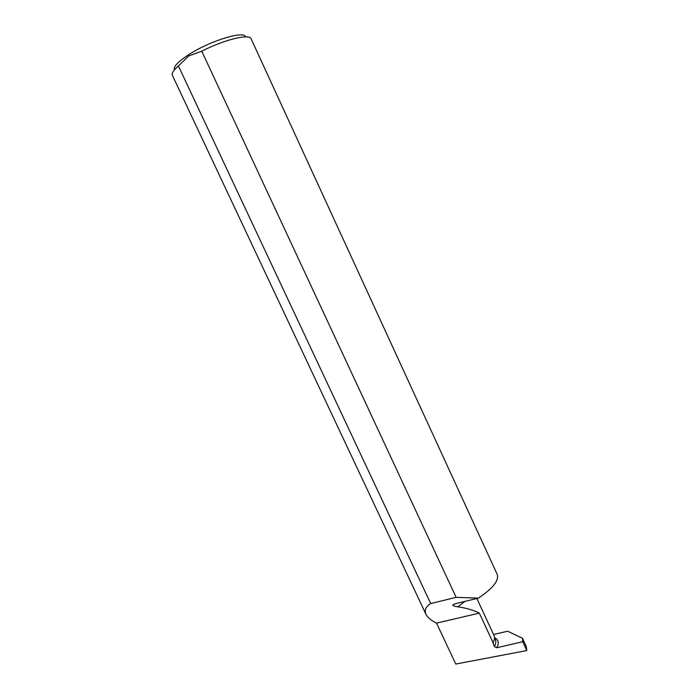 <?xml version="1.0" encoding="UTF-8"?>
<svg xmlns="http://www.w3.org/2000/svg" width="699" height="699" viewBox="0 0 699 699"><rect width="100%" height="100%" fill="white"/><g stroke="black" fill="none" stroke-linecap="round" stroke-linejoin="round"><path stroke-width="1.05" d="M174.427 69.856C173.273 66.685 178.096 61.582 188.887 54.548C210.128 40.734 244.51 30.31 245.655 36.907M201.758 51.202C224.676 39.459 249.517 33.526 251.159 38.882L497.234 574.473C499.095 580.668 492.786 588.558 478.308 598.152L456.132 597.33L201.758 51.202L188.739 55.929L178.411 65.924L430.706 603.569C425.778 606.627 424.197 610.227 425.979 614.369C427.762 617.68 431.283 620.598 436.543 623.124L479.331 613.119L493.005 642.582C494.569 639.908 494.962 637.663 494.167 635.863L476.867 598.501M493.005 642.582L494.324 646.523L496.692 647.763L522.747 641.708L526.81 650.551L455.765 664.05L436.543 623.124M425.883 614.159L172.426 75.431C171.473 73.386 173.474 70.223 178.411 65.924M478.308 598.152L455.53 603.674L452.716 605.054C453.336 605.954 455.023 606.54 457.784 606.811C466.583 608.113 473.765 610.21 479.331 613.119M522.747 641.708L522.45 638.239L507.666 631.223L493.546 634.517M522.45 638.239L526.251 646.505L526.81 650.551M456.132 597.33L430.706 603.569M492.751 643.132L493.616 641.455M457.784 606.811L465.01 601.376M494.324 646.523C495.792 644.041 496.176 641.839 495.486 639.926L494.569 637.864M496.692 647.763C499.322 643.167 498.605 639.812 494.569 637.68M454.726 603.884L452.716 605.054"/></g></svg>
